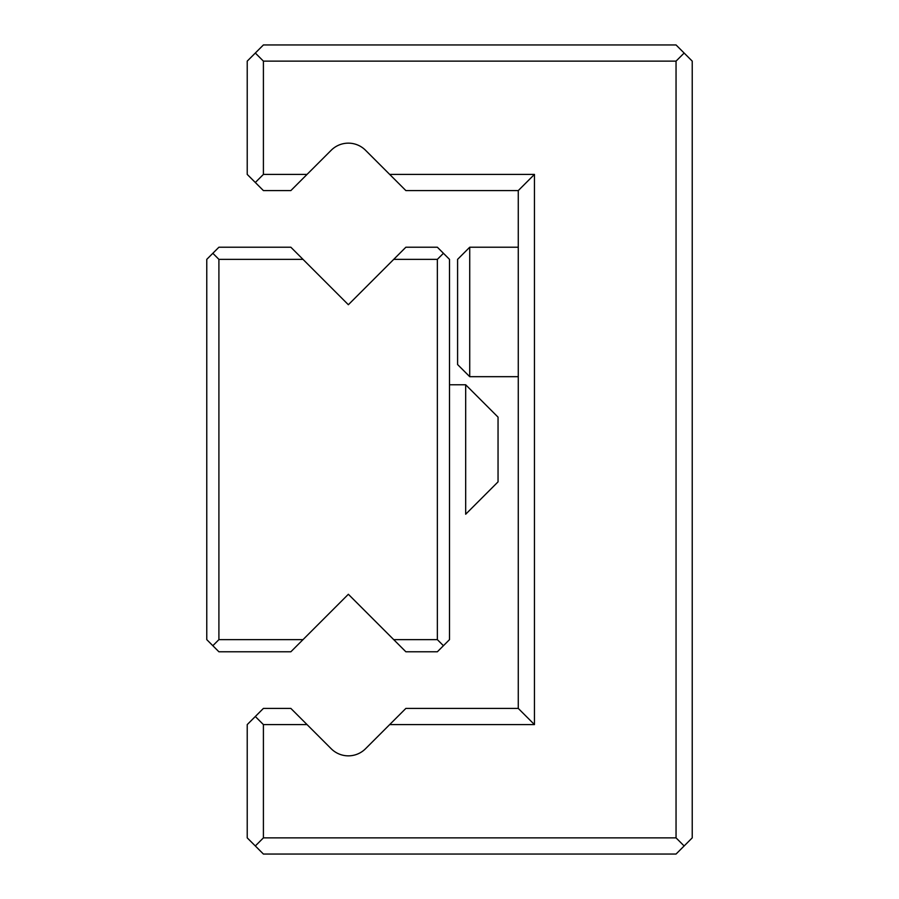 <?xml version="1.0" encoding="UTF-8"?>
<svg xmlns="http://www.w3.org/2000/svg" width="899" height="899" viewBox="0 0 899 899"><rect width="100%" height="100%" fill="white"/><g stroke="black" fill="none" stroke-linecap="round" stroke-linejoin="round"><path stroke-width="1.35" d="M676.048 854.05L263.407 854.05L247.225 837.868L247.225 724.594L263.407 708.412L290.86 708.412L331.203 748.743A24.273 24.273 0 0 0 365.522 748.743L405.865 708.412L518.274 708.412L518.274 190.588L405.865 190.588L365.522 150.257A24.273 24.273 0 0 0 331.203 150.257L307.042 174.406L263.407 174.406L263.407 61.132L255.316 53.041L263.407 44.95L676.048 44.95L692.23 61.132L692.23 837.868L676.048 854.05M389.683 174.406L534.456 174.406L534.456 724.594L389.683 724.594M307.042 724.594L263.407 724.594L263.407 837.868L676.048 837.868L676.048 61.132L263.407 61.132M307.042 174.406L290.86 190.588L263.407 190.588L255.316 182.497L263.407 174.406M263.407 724.594L255.316 716.503M255.316 182.497L247.225 174.406L247.225 61.132L255.316 53.041M255.316 845.959L263.407 837.868M684.139 53.041L676.048 61.132M676.048 837.868L684.139 845.959M518.274 708.412L534.456 724.594M518.274 190.588L534.456 174.406M302.997 639.639L290.86 651.775L218.907 651.775L212.838 645.707L218.907 639.639L302.997 639.639L348.363 594.273L393.728 639.639L437.363 639.639L437.363 259.362L393.728 259.362L348.363 304.727L302.997 259.362L218.907 259.362L212.838 253.293L218.907 247.225L290.86 247.225L302.997 259.362M393.728 259.362L405.865 247.225L437.363 247.225L449.5 259.362L449.5 639.639L437.363 651.775L405.865 651.775L393.728 639.639M212.838 645.707L206.77 639.639L206.77 259.362L212.838 253.293M218.907 259.362L218.907 639.639M437.363 639.639L443.432 645.707M443.432 253.293L437.363 259.362M465.682 384.772L498.046 417.136L498.046 481.864L465.682 514.228L465.682 384.772L449.5 384.772M469.728 376.681L457.591 364.544L457.591 259.362L469.728 247.225L469.728 376.681L518.274 376.681M469.728 247.225L518.274 247.225"/></g></svg>
